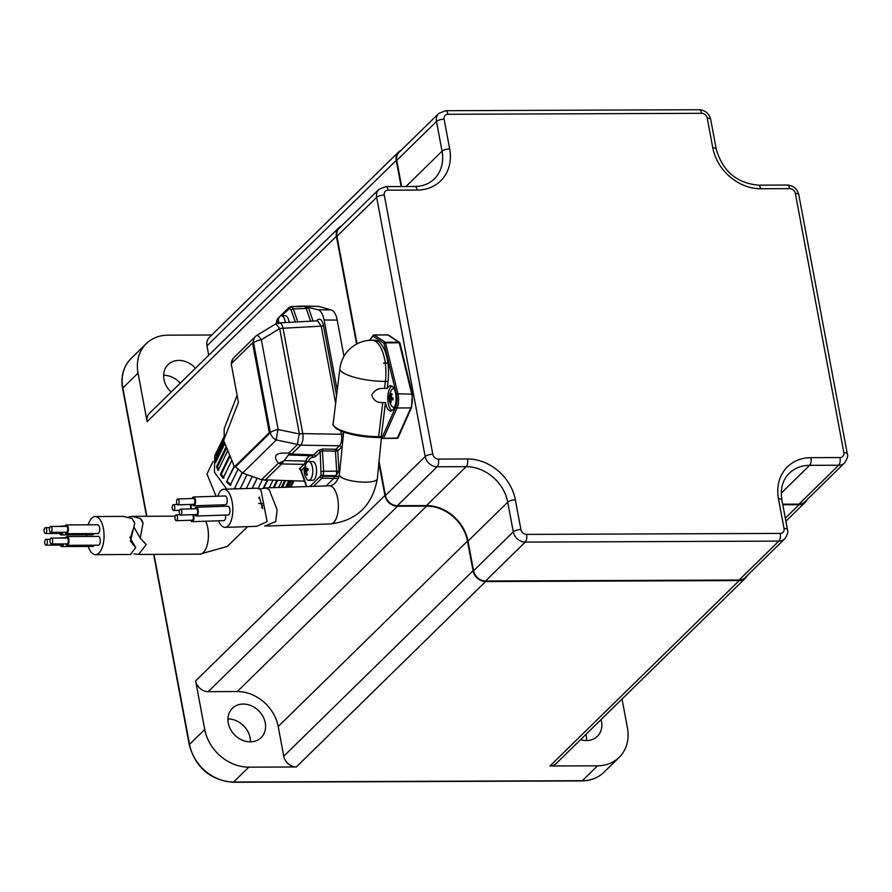 <?xml version="1.0" encoding="UTF-8"?>
<svg xmlns="http://www.w3.org/2000/svg" width="892" height="892" viewBox="0 0 892 892"><rect width="100%" height="100%" fill="white"/><g stroke="black" fill="none" stroke-linecap="round" stroke-linejoin="round"><path stroke-width="1.34" d="M227.939 718.941A20.527 17.037 -134.4 0 1 228.04 718.941A20.527 17.037 -134.4 0 1 250.396 741.854M163.626 375.298A20.527 17.037 -134.4 0 1 163.727 375.298A20.527 17.037 -134.4 0 1 180.251 383.147M585.854 734.484A20.527 17.037 -134.4 0 1 586.657 740.561M601.041 719.61A20.527 17.037 -134.4 0 1 597.384 736.324A20.527 17.037 -134.4 0 1 586.557 740.561A20.527 17.037 -134.4 0 1 580.592 739.635M243.226 704.056A20.527 17.037 -134.4 0 1 263.017 716.599A20.527 17.037 -134.4 0 1 261.133 737.628A20.527 17.037 -134.4 0 1 250.295 741.854A20.527 17.037 -134.4 0 1 230.504 729.322A20.527 17.037 -134.4 0 1 232.399 708.293A20.527 17.037 -134.4 0 1 243.226 704.056M171.141 392.067A20.527 17.037 -134.4 0 1 168.086 364.65A20.527 17.037 -134.4 0 1 178.913 360.413A20.527 17.037 -134.4 0 1 195.437 368.262M401.177 150.257A11.73 9.734 45.6 0 0 398.59 151.975A11.73 9.734 45.6 0 0 396.238 160.393L401.121 186.528M341.346 226.144A11.73 9.734 45.6 0 0 338.77 227.85A11.73 9.734 45.6 0 0 336.407 236.28L356.588 344.089M378.877 463.182L384.92 495.473A11.73 9.734 45.6 0 0 397.509 506.232L426.566 506.121A38.122 31.644 -134.4 0 1 467.475 541.087L473.039 570.78A11.73 9.734 45.6 0 0 485.627 581.539L739.245 580.569A11.73 9.734 45.6 0 0 745.433 578.15A11.73 9.734 45.6 0 0 747.195 575.596M782.786 504.749L799.076 504.682A11.73 9.734 45.6 0 0 805.264 502.263A11.73 9.734 45.6 0 0 807.026 499.721M778.482 498.84A44.578 36.996 -134.4 0 1 810.962 457.652L840.019 457.54A5.274 4.382 45.6 0 0 843.865 452.657L795.363 193.464A5.274 4.382 45.6 0 0 789.699 188.625L760.631 188.736A44.578 36.996 -134.4 0 1 712.797 147.849L707.244 118.145A5.274 4.382 45.6 0 0 701.569 113.306L447.951 114.287A5.274 4.382 45.6 0 0 444.105 119.16L449.668 148.864A44.578 36.996 -134.4 0 1 417.188 190.052L388.132 190.163A5.274 4.382 45.6 0 0 384.285 195.047L432.787 454.24A5.274 4.382 45.6 0 0 438.451 459.079L467.519 458.967A44.578 36.996 -134.4 0 1 515.353 499.855L520.906 529.558A5.274 4.382 45.6 0 0 526.57 534.397L780.199 533.416A5.274 4.382 45.6 0 0 784.046 528.543L778.482 498.84A5.865 2.052 169.4 0 1 781.916 500.055L787.469 529.748C788.461 531.587 787.547 534.609 784.748 538.813A11.139 9.255 -134.4 0 1 778.872 541.11L525.254 542.091A11.139 9.255 -134.4 0 1 513.29 531.866L507.726 502.163A38.713 32.134 45.6 0 0 466.193 466.661L437.125 466.772A11.139 9.255 -134.4 0 1 425.172 456.548L376.658 197.355A11.139 9.255 -134.4 0 1 378.899 189.36L339.183 228.274A11.139 9.255 45.6 0 0 336.942 236.269L357.068 343.833M379.055 461.342L385.444 495.473A11.139 9.255 45.6 0 0 397.408 505.686L426.465 505.574A38.713 32.134 -134.4 0 1 468.01 541.087L473.563 570.78A11.139 9.255 45.6 0 0 485.527 581.004L739.145 580.023A11.139 9.255 45.6 0 0 745.021 577.726L784.748 538.813M417.188 190.052A5.865 2.542 -90.2 0 0 414.825 186.484C422.752 186.339 429.23 183.83 434.259 178.958A38.713 32.134 45.6 0 0 442.042 151.172L436.489 121.468A11.139 9.255 -134.4 0 1 438.73 113.474L399.003 152.387A11.139 9.255 45.6 0 0 396.762 160.393L401.656 186.528M798.976 504.147A11.139 9.255 45.6 0 0 804.852 501.839L844.579 462.926A11.139 9.255 -134.4 0 1 838.692 465.223L798.976 504.147L782.685 504.203M396.238 160.393L206.955 345.817L208.717 355.261M206.955 345.817A11.73 9.734 -134.4 0 1 209.319 337.399L398.59 151.975M211.772 334.991L167.952 335.169A41.054 34.074 45.6 0 0 146.288 343.632A41.054 34.074 45.6 0 0 138.037 373.101L147.135 421.704A11.73 9.734 -134.4 0 1 149.488 413.286L338.77 227.85M745.433 578.15L556.162 763.574A11.73 9.734 -134.4 0 1 549.974 765.994L597.517 765.815A41.054 34.074 45.6 0 0 619.182 757.341A41.054 34.074 45.6 0 0 627.433 727.872L622.036 699.038M397.509 506.232L208.226 691.657L237.283 691.545A38.122 31.644 -134.4 0 1 278.204 726.512L283.756 756.215L473.039 570.78M208.226 691.657A11.73 9.734 -134.4 0 1 195.638 680.897L204.736 729.5A41.054 34.074 45.6 0 0 248.79 767.153L296.345 766.975A11.73 9.734 -134.4 0 1 283.756 756.215M262.315 503.768L258.591 503.456M226.735 489.162L214.437 472.214L214.716 455.779L223.725 437.214M269.284 487.779L272.751 480.654M267.511 480.476L263.865 487.991M259.438 497.112L258.87 498.271M258.189 488.337L262.259 479.963M257.219 478.212L252.302 488.337M246.337 488.526L252.213 476.451M247.039 474.622L240.193 488.727M235.053 488.894L234.473 488.504L242.066 472.86M237.662 469.972L230.214 485.315L226.468 481.925L234.161 466.103M231.797 460.317L223.1 478.223L220.346 474.466L229.712 455.188M227.806 450.527L218.094 470.508L216.522 466.627L226.222 446.636M224.907 443.402L215.541 462.68L215.24 458.945L223.937 441.038M223.948 438.106L215.608 455.277L223.736 437.27M213.043 461.476L206.989 473.953L216.076 496.264M261.601 507.604L262.538 505.664M293.613 481.111L290.703 487.088M289.766 487.121L292.699 481.089M290.993 481.067L288.016 487.177M285.585 487.255L288.618 481.022M285.473 480.966L282.363 487.355M278.594 487.478L281.794 480.899M277.445 480.81L274.134 487.623M273.353 487.656L276.687 480.788M281.326 487.389L284.459 480.944M286.8 487.222L289.8 481.044M224.505 442.41L216.355 459.179L215.24 458.945M216.41 460.885L216.355 459.179M226.713 447.829L217.57 466.639L216.522 466.627M218.64 469.404L217.57 466.639M230.091 456.113L221.272 474.254L220.346 474.466M224.037 478.012L221.272 474.254M234.406 466.706L226.468 481.925M230.95 484.891L227.215 481.502M242.245 472.927L234.473 488.504M236.413 488.849L234.975 487.902M252.157 488.337L257.097 478.168M263.363 488.047L267.054 480.453M269.328 432.653L234.451 466.828L223.669 440.38L238.432 402.348L231.218 363.78L252.536 342.896L269.328 432.653L270.387 432.653L235.51 466.828L242.579 473.05L261.534 479.729L304.64 481.178M234.451 466.828L235.51 466.828L270.387 432.653A8.797 7.303 45.6 0 0 276.342 439.979L242.579 473.05M252.536 342.896L253.596 342.896L270.387 432.653L253.596 342.896A8.797 3.077 -10.6 0 1 261.345 339.763L279.664 328.579A8.797 3.077 -10.6 0 1 283.054 328.245L321.22 326.171A1.762 0.613 169.4 0 0 323.45 325.48C322.09 319.871 320.083 318.009 317.429 319.893L316.415 320.886M343.978 356.343L337.187 320.061A16.781 7.281 -90.2 0 0 331.345 309.959L318.79 306.402L302.923 306.146L318.143 309.758A17.037 7.392 89.8 0 1 324.075 320.016L337.232 390.317M338.492 478.335L333.775 478.424L335.102 475.67L336.429 474.945L336.708 471.355L335.448 451.129L337.733 450.895A1.762 1.461 45.6 0 0 335.905 449.278L339.462 445.788A1.762 1.461 -134.4 0 1 341.29 447.405L342.26 446.112M340.03 468.501L339.016 471.645L336.429 474.945M339.116 476.473L323.004 476.228L321.967 478.101L333.775 478.424L326.104 485.939M301.619 306.569L291.271 306.658A1.762 1.572 -74.2 0 0 289.655 308.409L281.526 315.768M339.016 471.645L337.733 450.895L341.29 447.405M313.07 321.064L308.186 306.937M303.514 481.29L304.384 480.431M279.352 322.893A8.797 8.797 0 0 0 275.249 324.164A8.797 1.55 58.6 0 1 279.664 328.579L299.377 433.958A8.797 3.077 -10.6 0 1 302.778 433.635L283.054 328.245A8.797 3.668 86.9 0 0 279.352 322.893L317.619 320.819L321.22 326.171L335.648 403.284M343.498 433.713A1.762 0.613 -10.6 0 1 341.446 434.259C342.205 439.399 341.547 443.235 339.462 445.788L300.794 445.164L291.74 454.084L289.811 455.02L288.651 453.169A8.797 7.303 45.6 0 0 291.862 453.905M237.127 395.357L224.193 428.684L224.215 438.976M237.963 399.817L237.261 396.07M306.815 486.564L301.24 470.508A1.762 1.461 45.6 0 0 299.411 468.891L304.038 464.364L305.923 461.131L284.236 460.584L281.894 463.74A8.797 5.675 -118.1 0 1 279.709 462.837L278.438 463.171C272.394 455.645 275.795 452.311 288.651 453.169L297.582 444.417L276.342 439.979A8.797 0.859 101.8 0 1 278.148 429.52L261.345 339.763A8.797 1.55 58.6 0 0 256.929 335.359L275.249 324.164M304.707 467.107L301.24 470.508L301.942 470.931M321.399 471.511L323.685 471.277L322.425 450.873L320.183 451.943L321.064 474.544L320.139 476.484L309.948 486.463M318.355 450.326A1.762 1.461 -134.4 0 1 320.183 451.943L315.556 456.481A1.762 1.461 45.6 0 0 313.728 454.864L318.355 450.326L322.871 449.022L335.905 449.278A1.762 0.702 -88.9 0 0 335.448 451.129L322.425 450.873A1.762 0.702 91.1 0 1 322.871 449.022M301.05 470.396L299.411 468.891M270.387 432.653A8.797 3.077 -10.6 0 1 278.148 429.52L299.377 433.958A8.797 0.859 101.8 0 0 297.582 444.417A8.797 7.303 45.6 0 0 300.794 445.164A8.797 3.457 90.9 0 0 302.778 433.635L341.446 434.259L340.844 431.037M305.421 465.067A1.762 1.461 -134.4 0 0 304.038 464.364L281.649 463.918A8.797 7.303 -134.4 0 1 278.438 463.171L261.534 479.729M279.709 462.837L284.236 460.584L288.495 454.942L289.699 454.998M232.154 362.866A8.797 7.303 -134.4 0 1 234.038 357.469L255.357 336.585A8.797 8.797 0 0 1 256.929 335.359A8.797 1.55 58.6 0 0 256.796 335.537A8.797 7.303 45.6 0 0 255.357 336.585L255.357 336.585A8.797 7.303 45.6 0 0 253.596 342.896M288.807 453.928A8.797 8.117 11.7 0 0 291.74 454.084L313.728 454.864L311.665 455.79L290.112 455.031M95.444 554.657L130.422 554.49L135.696 547.599L130.455 541.21L134.748 523.203L132.116 518.575L123.431 516.39L95.266 516.535A19.067 8.697 89.7 0 1 100.774 520.772A19.067 8.697 89.7 0 1 103.584 541.923A19.067 8.697 89.7 0 1 95.444 554.657A19.067 8.697 89.7 0 1 89.947 550.42A19.067 8.697 89.7 0 1 88.252 546.439M86.669 536.449A19.067 8.697 89.7 0 1 86.669 534.821M88.141 524.808A19.067 8.697 89.7 0 1 95.266 516.535M63.555 543.886A4.404 2.007 89.7 0 1 61.715 546.573A4.404 2.007 89.7 0 1 60.444 545.592A4.404 2.007 89.7 0 1 60.21 545.112M61.002 538.032A4.404 2.007 89.7 0 1 61.671 537.776A4.404 2.007 89.7 0 1 62.351 538.032M64.882 526.38A4.404 2.007 89.7 0 1 66.365 524.909A4.404 2.007 89.7 0 1 67.636 525.89A4.404 2.007 89.7 0 1 68.294 530.773A4.404 2.007 89.7 0 1 66.409 533.706A4.404 2.007 89.7 0 1 65.138 532.736A4.404 2.007 89.7 0 1 64.904 532.245M66.365 524.909L97.685 524.764A4.404 2.007 89.7 0 1 98.956 525.745A4.404 2.007 89.7 0 1 99.603 530.617A4.404 2.007 89.7 0 1 97.73 533.561L66.409 533.706M62.942 532.256A4.404 2.007 89.7 0 1 61.113 534.944A4.404 2.007 89.7 0 1 59.842 533.962A4.404 2.007 89.7 0 1 59.608 533.483M60.388 526.403A4.404 2.007 89.7 0 1 61.069 526.146A4.404 2.007 89.7 0 1 61.749 526.403M65.484 538.021A4.404 2.007 89.7 0 1 66.978 536.538A4.404 2.007 89.7 0 1 68.249 537.519A4.404 2.007 89.7 0 1 68.896 542.403A4.404 2.007 89.7 0 1 67.023 545.335A4.404 2.007 89.7 0 1 65.752 544.365A4.404 2.007 89.7 0 1 65.517 543.886M66.978 536.538L98.287 536.393A4.404 2.007 89.7 0 1 99.558 537.374A4.404 2.007 89.7 0 1 100.205 542.258A4.404 2.007 89.7 0 1 98.332 545.19L67.023 545.335M45.202 544.533A2.932 1.338 89.7 0 1 44.778 541.277A2.932 1.338 89.7 0 1 46.027 539.314A2.932 1.338 89.7 0 1 46.875 539.972A2.932 1.338 89.7 0 1 47.309 543.228A2.932 1.338 89.7 0 1 46.049 545.179A2.932 1.338 89.7 0 1 45.202 544.533M49.896 531.665A2.932 1.338 89.7 0 1 49.473 528.41A2.932 1.338 89.7 0 1 50.721 526.458A2.932 1.338 89.7 0 1 51.569 527.105A2.932 1.338 89.7 0 1 52.004 530.361A2.932 1.338 89.7 0 1 50.744 532.323A2.932 1.338 89.7 0 1 49.896 531.665M50.721 526.458L66.376 526.38A2.932 1.338 89.7 0 1 67.223 527.027A2.932 1.338 89.7 0 1 67.658 530.283A2.932 1.338 89.7 0 1 66.409 532.245L50.744 532.323M44.6 532.903A2.932 1.338 89.7 0 1 44.165 529.647A2.932 1.338 89.7 0 1 45.414 527.685A2.932 1.338 89.7 0 1 46.261 528.343A2.932 1.338 89.7 0 1 46.696 531.587A2.932 1.338 89.7 0 1 45.447 533.55A2.932 1.338 89.7 0 1 44.6 532.903M50.509 543.295A2.932 1.338 89.7 0 1 50.075 540.039A2.932 1.338 89.7 0 1 51.323 538.088A2.932 1.338 89.7 0 1 52.171 538.735A2.932 1.338 89.7 0 1 52.606 541.99A2.932 1.338 89.7 0 1 51.357 543.953A2.932 1.338 89.7 0 1 50.509 543.295M51.323 538.088L66.989 538.01A2.932 1.338 89.7 0 1 67.825 538.657A2.932 1.338 89.7 0 1 68.26 541.912A2.932 1.338 89.7 0 1 67.011 543.875L51.357 543.953M94.407 545.213A4.404 2.007 89.7 0 1 93.036 546.417L61.715 546.573M93.805 533.583A4.404 2.007 89.7 0 1 92.422 534.787L61.113 534.944M62.786 543.897A2.932 1.338 89.7 0 1 61.715 545.101L46.049 545.179M62.184 532.268A2.932 1.338 89.7 0 1 61.102 533.472L45.447 533.55M130.399 538.277L132.897 529.748M128.615 517.025L132.15 516.356L140.401 518.531L142.084 520.571L143.032 523.169L140.222 538.11L146.243 544.588L138.606 554.445L133.934 553.876M143.032 523.169L140.401 518.531M289.131 322.358A9.388 4.07 -90.2 0 0 285.206 315.746L281.404 315.768A9.388 4.07 89.8 0 1 285.34 322.57M277.033 323.339L279.051 317.507A9.388 4.07 89.8 0 1 279.82 316.515A9.388 4.07 89.8 0 1 281.404 315.768M277.78 323.116L278.605 320.786L278.672 323.829M280.166 322.848L280.724 323.45M278.549 321.934L277.891 321.488M308.755 480.331L312.568 480.32A9.388 4.07 -90.2 0 0 314.151 479.573A9.388 4.07 -90.2 0 0 316.515 469.058A9.388 4.07 -90.2 0 0 312.49 461.543L308.688 461.565A9.388 4.07 89.8 0 1 312.702 469.069A9.388 4.07 89.8 0 1 310.338 479.584A9.388 4.07 89.8 0 1 308.755 480.331A9.388 4.07 89.8 0 1 306.391 478.614C303.514 473.552 303.492 468.445 306.335 463.305A9.388 4.07 89.8 0 1 307.104 462.312A9.388 4.07 89.8 0 1 308.688 461.565M305.499 472.292L304.696 473.485L304.395 471.835L305.889 466.583L305.956 469.627L307.874 468.423L308.175 470.084L306.302 471.5L307.394 474.622L306.681 475.325L305.499 472.292L306.447 472.035M304.395 471.835L306.313 471.556M307.372 474.566L306.681 475.325M308.008 470.195L305.956 469.627M305.833 467.731L305.175 467.285M307.383 470.63L305.142 470.418M225.119 527.362L256.729 526.336L267.132 521.63L260.988 490.288L259.505 488.928L256.372 488.203L223.881 489.251A19.067 8.307 88.1 0 1 226.323 489.998A19.067 8.307 88.1 0 1 232.812 510.837A19.067 8.307 88.1 0 1 225.119 527.362A19.067 8.307 88.1 0 1 222.677 526.615A19.067 8.307 88.1 0 1 218.562 520.817M217.76 496.208A19.067 8.307 88.1 0 1 223.881 489.251M193.531 514.651A4.404 1.918 88.1 0 1 193.832 519.222A4.404 1.918 88.1 0 1 192.204 521.675A4.404 1.918 88.1 0 1 191.635 521.497A4.404 1.918 88.1 0 1 190.721 520.248M192.115 498.505A4.404 1.918 88.1 0 1 193.497 496.989A4.404 1.918 88.1 0 1 194.055 497.167A4.404 1.918 88.1 0 1 195.56 501.973A4.404 1.918 88.1 0 1 193.787 505.786A4.404 1.918 88.1 0 1 193.218 505.619A4.404 1.918 88.1 0 1 192.304 504.37M193.497 496.989L225.152 495.963A4.404 1.918 88.1 0 1 225.709 496.142A4.404 1.918 88.1 0 1 227.215 500.947A4.404 1.918 88.1 0 1 225.442 504.76L193.787 505.786M194.846 508.741A4.404 1.918 88.1 0 1 196.229 507.225A4.404 1.918 88.1 0 1 196.797 507.403A4.404 1.918 88.1 0 1 198.292 512.209A4.404 1.918 88.1 0 1 196.519 516.022A4.404 1.918 88.1 0 1 195.95 515.844A4.404 1.918 88.1 0 1 195.036 514.606M196.229 507.225L227.884 506.199A4.404 1.918 88.1 0 1 228.452 506.377A4.404 1.918 88.1 0 1 229.946 511.183A4.404 1.918 88.1 0 1 228.174 514.996L196.519 516.022M175.947 520.605A2.932 1.282 88.1 0 1 174.955 517.405A2.932 1.282 88.1 0 1 176.137 514.862A2.932 1.282 88.1 0 1 176.516 514.974A2.932 1.282 88.1 0 1 177.508 518.174A2.932 1.282 88.1 0 1 176.326 520.716A2.932 1.282 88.1 0 1 175.947 520.605M177.53 504.716A2.932 1.282 88.1 0 1 176.538 501.516A2.932 1.282 88.1 0 1 177.72 498.974A2.932 1.282 88.1 0 1 178.088 499.085A2.932 1.282 88.1 0 1 179.091 502.296A2.932 1.282 88.1 0 1 177.909 504.839A2.932 1.282 88.1 0 1 177.53 504.716M177.72 498.974L193.542 498.461A2.932 1.282 88.1 0 1 193.921 498.572A2.932 1.282 88.1 0 1 194.913 501.783A2.932 1.282 88.1 0 1 193.731 504.326L177.909 504.839M173.215 510.369A2.932 1.282 88.1 0 1 172.223 507.169A2.932 1.282 88.1 0 1 173.405 504.627A2.932 1.282 88.1 0 1 173.773 504.738A2.932 1.282 88.1 0 1 174.776 507.949A2.932 1.282 88.1 0 1 173.594 510.492A2.932 1.282 88.1 0 1 173.215 510.369M180.262 514.952A2.932 1.282 88.1 0 1 179.27 511.752A2.932 1.282 88.1 0 1 180.452 509.209A2.932 1.282 88.1 0 1 180.831 509.321A2.932 1.282 88.1 0 1 181.823 512.521A2.932 1.282 88.1 0 1 180.641 515.063A2.932 1.282 88.1 0 1 180.262 514.952M180.452 509.209L196.285 508.696A2.932 1.282 88.1 0 1 196.653 508.808A2.932 1.282 88.1 0 1 197.656 512.008A2.932 1.282 88.1 0 1 196.474 514.55L180.641 515.063M225.531 515.074A4.404 1.918 88.1 0 1 223.859 520.649L192.204 521.675M222.799 504.85A4.404 1.918 88.1 0 1 222.9 506.366M190.788 504.415A4.404 1.918 88.1 0 1 191.122 508.864M192.583 514.684A2.932 1.282 88.1 0 1 193.319 517.962A2.932 1.282 88.1 0 1 192.148 520.203L176.326 520.716M189.851 504.448A2.932 1.282 88.1 0 1 190.364 508.886M262.649 508.574L259.327 497M259.561 488.972L266.217 487.98L269.351 490.02L277.111 509.789L275.74 521.608L264.645 526.079L330.642 523.938A19.067 8.307 -91.9 0 0 338.324 507.425A19.067 8.307 -91.9 0 0 331.846 486.575A19.067 8.307 -91.9 0 0 329.404 485.839L264.913 487.924M269.351 490.02L266.217 487.98M394.554 407.131A9.388 4.07 89.8 0 1 393.729 407.332A9.388 4.07 89.8 0 1 391.365 405.615C388.477 400.53 388.466 395.424 391.309 390.306A9.388 4.07 89.8 0 1 393.651 388.566A9.388 4.07 89.8 0 1 394.052 388.611M391.008 399.203L391.142 402.403L390.384 401.924L390.161 398.668L389.325 397.654L389.525 395.925L390.384 396.706L391.376 393.506L392.123 393.985L391.231 397.252L393.182 398.256L392.982 399.984L391.008 399.203L393.138 398.624M390.384 401.924L391.03 401.433M392.045 394.208L391.376 393.506M391.298 396.918L390.384 396.706M392.224 397.787L389.325 397.654M393.182 398.267L390.161 398.668M385.455 402.526A12.611 5.475 -90.2 0 0 389.124 410.454A12.611 5.475 -90.2 0 0 390.651 410.944A12.611 5.475 -90.2 0 0 396.026 400.084A12.611 5.475 -90.2 0 0 392.079 386.214A12.611 5.475 -90.2 0 0 390.551 385.723A12.611 5.475 -90.2 0 0 387.173 388.455L384.53 388.466C378.788 387.908 374.551 390.06 371.808 394.9C373.302 400.307 376.97 402.861 382.813 402.537L385.455 402.526L381.297 436.634L380.806 437.481L378.308 437.437M391.878 386.091A12.611 5.475 -90.2 0 0 387.775 398.1A12.611 5.475 -90.2 0 0 391.766 410.443A12.611 5.475 -90.2 0 0 391.967 410.565M378.331 341.469A32.257 14.004 -90.2 0 0 374.428 340.209L371.786 340.22A32.257 14.004 89.8 0 1 375.699 341.48A32.257 14.004 89.8 0 1 385.277 363.055L387.92 363.044A32.257 14.004 -90.2 0 0 378.331 341.469M388.031 381.397A32.257 14.004 -90.2 0 0 387.942 363.2L385.299 363.211A32.257 14.004 89.8 0 1 385.389 381.408L388.031 381.397L387.173 388.455M382.947 438.373L396.895 438.318L382.568 438.429L380.739 437.481M385.277 363.055A27.039 6.79 -173 0 1 383.66 363.044A32.212 13.982 89.8 0 1 383.705 363.312A17.461 15.108 -56.5 0 1 385.299 363.211M382.233 438.385L397.386 438.039L410.799 407.923A11.73 5.096 -90.2 0 0 411.68 393.829L399.281 342.807L385.545 342.851L397.943 393.874L412.372 394.119L399.984 343.097L387.975 334.946L374.227 334.991L385.244 342.294L398.98 342.238A1.171 1.015 123.5 0 1 399.493 342.394L388.477 335.091A1.171 1.015 123.5 0 0 387.975 334.946L387.685 334.946M146.288 343.632L131.102 358.517A41.054 34.074 45.6 0 0 122.851 387.987L146.857 516.278M138.037 373.101L122.851 387.987A2.932 1.026 -10.6 0 0 122.605 388.511C120.587 376.469 123.419 366.467 131.102 358.517M153.981 554.378L189.539 744.374A41.054 34.074 45.6 0 0 233.604 782.039L582.331 780.69A41.054 34.074 45.6 0 0 603.995 772.227L619.182 757.341M204.736 729.5L189.539 744.374A2.932 1.026 -10.6 0 0 189.305 744.909L153.647 554.378M195.638 680.897L384.92 495.473M336.407 236.28L147.135 421.704M248.79 767.153L233.604 782.039A2.932 1.271 -90.2 0 1 233.113 782.273C210.3 780.154 195.694 767.7 189.305 744.909M597.517 765.815L582.331 780.69A2.932 1.271 -90.2 0 1 581.84 780.924C590.649 780.812 598.03 777.913 603.995 772.227M549.974 765.994L739.245 580.569M485.627 581.539L296.345 766.975M426.566 506.121L237.283 691.545M467.475 541.087L278.204 726.512M785.306 518.174L799.076 504.682M384.285 195.047A5.865 2.052 -10.6 0 0 376.658 197.355L336.942 236.269M432.787 454.24A5.865 2.052 -10.6 0 0 425.172 456.548L385.444 495.473M438.451 459.079A5.865 2.542 -90.2 0 1 437.125 466.772L397.408 505.686M467.519 458.967A5.865 2.542 -90.2 0 1 466.193 466.661L426.465 505.574M515.353 499.855A5.865 2.052 -10.6 0 0 507.726 502.163L468.01 541.087M520.906 529.558A5.865 2.052 -10.6 0 0 513.29 531.866L473.563 570.78M526.57 534.397A5.865 2.542 -90.2 0 1 525.254 542.091L485.527 581.004M780.199 533.416A5.865 2.542 -90.2 0 1 778.872 541.11L739.145 580.023M840.019 457.54A5.865 2.542 -90.2 0 1 838.692 465.223L809.635 465.334A38.713 32.134 45.6 0 0 789.219 473.329C782.574 480.03 780.132 488.939 781.916 500.055M810.962 457.652A5.865 2.542 -90.2 0 1 809.635 465.334L781.292 493.109M444.105 119.16A5.865 2.052 169.4 0 0 436.489 121.468L396.762 160.393M449.668 148.864A5.865 2.052 169.4 0 0 442.042 151.172L405.972 186.517M843.865 452.657A5.865 2.052 -10.6 0 1 847.3 453.872C848.27 455.756 847.367 458.767 844.579 462.926M795.363 193.464A5.865 2.052 -10.6 0 1 798.786 194.668L847.3 453.872M789.699 188.625A5.865 2.542 -90.2 0 0 787.335 185.045C793.378 185.536 797.203 188.747 798.786 194.668M760.631 188.736A5.865 2.542 -90.2 0 0 758.278 185.157L787.335 185.045M787.469 529.748A5.865 2.052 169.4 0 0 784.046 528.543M712.797 147.849A5.865 2.052 -10.6 0 1 716.231 149.064C722.565 171.03 736.591 183.061 758.278 185.157M707.244 118.145A5.865 2.052 -10.6 0 1 710.668 119.361L716.231 149.064M701.569 113.306A5.865 2.542 -90.2 0 0 699.216 109.727C705.26 110.229 709.084 113.44 710.668 119.361M447.951 114.287A5.865 2.542 -90.2 0 0 445.599 110.708L699.216 109.727M388.132 190.163A5.865 2.542 -90.2 0 0 385.768 186.595L414.825 186.484M310.594 455.756A15.209 6.601 -90.2 0 0 308.376 456.938A15.209 6.601 -90.2 0 0 305.923 461.131A1.762 1.026 20 0 1 307.707 461.833M308.298 461.61A13.447 5.843 89.8 0 1 310.215 458.555A13.447 5.843 89.8 0 1 312.88 457.518L315.556 456.481M318.143 309.758L331.345 309.959M324.075 320.016L337.187 320.061M343.565 432.977L343.387 432.029M336.585 395.658L323.45 325.48M310.617 321.198L306.212 308.431A1.762 0.981 161 0 0 308.342 307.339M295.319 322.023L291.182 310.037A1.762 0.981 -19 0 1 293.312 308.944L306.212 308.431L304.897 306.413M338.993 471.121L323.685 471.277L323.216 475.592A1.762 0.959 -162 0 1 321.064 474.544M320.139 476.484A1.762 1.461 -134.4 0 0 321.967 478.101L313.549 486.352M278.282 318.957L276.91 320.886L276.375 324.554M291.182 310.037L289.655 308.409M276.91 320.886A1.762 0.959 -162 0 1 276.821 320.339L277.992 318.321A1.762 1.461 45.6 0 0 277.635 319.581M288.74 308.699A1.762 1.461 -134.4 0 1 289.097 307.439L290.915 306.614L302.555 306.101M317.429 319.893A1.762 1.461 -134.4 0 1 317.307 320.83M311.564 455.779A1.762 1.583 -81.1 0 1 312.88 457.518M301.373 470.262L300.637 470.14L306.502 486.575A1.762 0.981 -19 0 1 306.592 486.028M335.102 475.67L323.216 475.592L323.004 476.228A1.762 0.959 -162 0 1 320.864 475.18M276.821 320.696A1.762 0.959 18 0 0 276.62 320.975L276.62 320.975A1.762 0.959 18 0 0 276.71 321.533M290 308.509A1.762 1.572 -74.2 0 1 291.617 306.759L291.271 306.658M303.392 306.279L291.617 306.759L293.312 308.944L297.772 321.889M281.649 463.918L264.846 480.375M138.606 554.445L199.83 554.155A19.067 8.697 -90.3 0 0 207.847 542.113A19.067 8.697 -90.3 0 0 205.662 521.24M330.642 523.938C356.822 520.56 372.377 505.541 377.316 478.881A19.067 4.928 -174 0 1 377.316 478.881A19.067 4.928 -174 0 1 362.263 482.104A19.067 4.928 -174 0 1 341.223 477.309A19.067 4.928 -174 0 1 339.395 474.878A19.067 4.928 -174 0 1 339.395 474.867C337.288 481.803 333.954 485.46 329.404 485.839M380.806 437.481L378.163 437.481C360.201 437.058 346.319 434.159 336.518 428.784C333.385 426.019 332.259 424.358 333.151 423.789A32.257 8.095 7 0 0 336.106 427.814A32.257 8.095 7 0 0 378.654 436.634L378.018 437.437A31.086 7.805 -173 0 1 337.031 428.929M382.813 402.537L378.654 436.634L381.297 436.634M333.151 423.789L339.885 368.563A32.257 8.095 7 0 0 342.851 372.588A32.257 8.095 -173 0 0 385.389 381.408L384.53 388.466M381.821 438.195L395.658 407.142A10.559 4.583 -90.2 0 0 396.438 394.454L397.943 393.874A11.73 5.096 89.8 0 1 397.063 407.978L410.799 407.923A1.171 0.758 -156 0 0 411.502 407.075M395.658 407.142A1.171 0.758 -156 0 0 397.063 407.978L383.649 438.095M396.438 394.454L384.051 343.431L373.034 336.128L369.779 340.287M373.781 335.102A1.171 0.925 38.1 0 0 373.034 336.128A1.171 1.015 123.5 0 1 374.227 334.991L373.871 335.058M399.872 342.941A1.171 1.015 123.5 0 0 399.493 342.394A1.171 1.171 0 0 1 399.984 343.097L399.895 343.364M412.294 394.387L411.524 407.566L398.1 437.671A1.171 0.758 -156 0 1 397.386 438.039L397.029 438.373A1.171 1.171 0 0 0 398.1 437.671A1.171 0.758 -156 0 0 398.088 437.192M385.244 342.294A1.171 1.015 123.5 0 0 384.051 343.431L385.545 342.851L385.244 342.294M805.264 502.263L785.874 521.251M445.599 110.708L438.73 113.474M385.768 186.595L378.899 189.36M581.84 780.924L233.113 782.273M146.522 516.29L122.605 388.511M290.903 487.088L293.803 481.111M318.5 306.357L302.622 306.101M277.992 318.321L279.609 316.738M280.032 316.314L289.097 307.439M276.197 324.655L276.821 320.339M288.729 454.953L289.811 455.02M234.038 357.469A8.797 8.797 0 0 0 231.407 363.602M61.671 537.776L65.607 537.753M61.069 526.146L64.993 526.124M46.027 539.314L50.253 539.292M45.414 527.685L49.64 527.663M135.696 547.599L129.764 537.151M175.133 516.145L132.15 516.356M134.001 527.172L140.222 538.11M199.83 554.155L227.248 546.462L247.653 526.626M176.137 514.862L180.017 514.729M173.405 504.627L177.285 504.504M173.594 510.492L179.504 510.291M343.654 432.118L339.395 474.878M377.316 478.87L381.386 437.905M371.786 340.22A32.257 32.257 0 0 0 339.885 368.563M388.477 335.091A1.171 1.171 0 0 0 387.83 334.901L374.094 334.946A1.171 1.171 0 0 0 373.168 335.403L369.321 340.32"/></g></svg>
